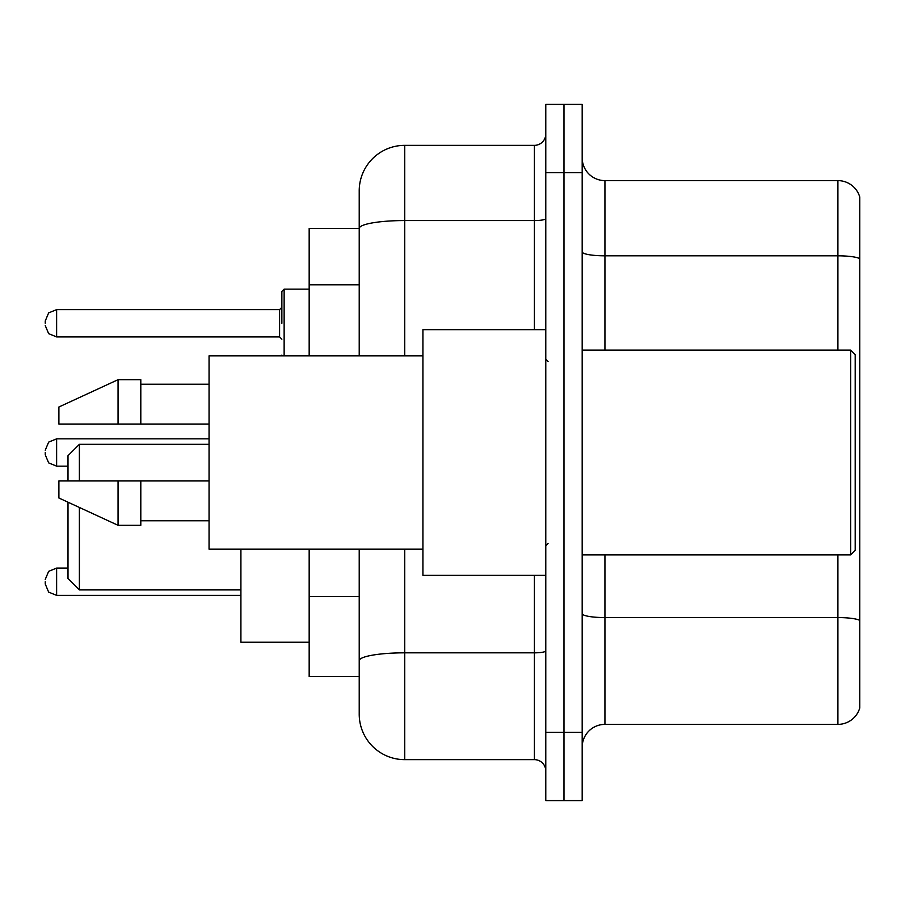 <?xml version="1.0" encoding="UTF-8"?>
<svg xmlns="http://www.w3.org/2000/svg" width="905" height="905" viewBox="0 0 905 905"><rect width="100%" height="100%" fill="white"/><g stroke="black" fill="none" stroke-linecap="round" stroke-linejoin="round"><path stroke-width="1.36" d="M359.217 228.399L309.171 228.399L309.171 355.812M404.727 549.188L404.727 759.646A45.499 45.499 0 0 1 359.217 714.135L359.217 676.601L309.171 676.601L309.171 549.188M359.217 714.135L359.217 549.188M545.783 732.337L545.783 800.597L563.985 800.597L563.985 732.337L563.985 800.597L582.187 800.597L582.187 732.337L563.985 732.337L563.985 172.663L563.985 732.337L545.783 732.337L545.783 172.663L563.985 172.663L563.985 104.403L563.985 172.663L582.187 172.663L582.187 732.337M582.187 172.663L582.187 104.403L545.783 104.403L545.783 172.663M404.727 759.646L534.403 759.646L534.403 575.354M359.217 272.292L359.217 190.865A45.499 45.499 0 0 1 404.727 145.354L534.403 145.354A11.38 11.38 0 0 0 545.783 133.985M359.217 668.637L359.217 609.008M359.217 355.812L359.217 228.456A45.499 7.896 180 0 1 404.727 220.56L534.403 220.56L534.403 145.354M359.217 190.865L359.217 215.888M545.783 771.015A11.38 11.38 0 0 0 534.403 759.646M859.75 620.728L859.75 707.993A22.749 22.749 0 0 1 837.906 724.385L604.936 724.385A22.749 22.749 0 0 0 582.187 747.134M859.75 197.007A22.749 22.749 0 0 0 837.906 180.615A22.749 22.749 0 0 1 859.75 197.007L859.75 707.993M859.75 258.672A22.749 3.948 180 0 0 837.906 255.821L837.906 180.615L604.936 180.615A22.749 22.749 0 0 1 582.187 157.866A22.749 22.749 0 0 0 604.936 180.615L604.936 350.122M67.999 502.207L67.999 578.544L79.38 589.913L240.911 589.913M79.38 507.456L79.38 589.913M240.911 549.188L240.911 642.245L309.171 642.245M67.999 480.94L67.999 455.69L79.38 444.31L79.38 480.94M850.655 350.122L855.202 354.67L855.202 550.331L850.655 554.878L850.655 350.122L582.187 350.122M545.783 329.646L422.918 329.646L422.918 575.354L545.783 575.354M422.918 355.812L209.055 355.812L209.055 549.188L422.918 549.188M118.057 424.06L58.904 424.06L58.904 407.001L118.057 379.693L118.057 424.06L209.055 424.06M118.057 379.693L140.807 379.693L140.807 424.06M209.055 480.94L140.807 480.94L140.807 525.307L118.057 525.307L118.057 480.94L58.904 480.94L58.904 497.999L118.057 525.307M58.904 480.94L73.961 480.94M140.807 480.94L118.057 480.94M45.25 581.723L45.25 584.008L45.25 581.723M45.25 452.5L45.25 454.774L45.25 452.5M281.862 323.277L281.862 291.421L281.862 323.277M45.25 323.277L45.25 320.992L45.25 323.277M359.217 284.803L309.171 284.803M359.217 596.497L309.171 596.497M545.783 650.865A11.38 1.98 0 0 1 534.403 652.833L404.727 652.833A45.499 7.896 180 0 0 359.217 660.741M404.727 145.354L404.727 355.812M534.403 329.646L534.403 220.56A11.38 1.98 0 0 0 545.783 218.58M859.75 620.411A22.749 3.948 180 0 0 837.906 617.572L604.936 617.572L604.936 724.385M837.906 724.385L837.906 554.878M837.906 350.122L837.906 255.821L604.936 255.821A22.749 3.948 0 0 1 582.187 251.873M604.936 554.878L604.936 617.572A22.749 3.948 0 0 1 582.187 613.624M45.25 579.449L48.644 571.349L56.63 568.08L48.644 571.349L45.25 579.449L48.644 571.349L56.63 568.08L48.644 571.349L45.25 579.449L48.644 571.349L56.63 568.08L48.644 571.349L45.25 579.449L48.644 571.349L56.63 568.08L48.644 571.349L45.25 579.449L48.644 571.349L56.63 568.08L48.644 571.349L45.25 579.449L48.644 571.349L56.63 568.08L48.644 571.349L45.25 579.449L48.644 571.349L56.63 568.08L48.644 571.349L45.25 579.449L48.644 571.349L56.63 568.08L56.63 595.377L48.644 592.108L45.25 584.008L48.644 592.108L56.63 595.377L48.644 592.108L45.25 584.008L48.644 592.108L56.63 595.377L48.644 592.108L45.25 584.008L48.644 592.108L56.63 595.377L48.644 592.108L45.25 584.008L48.644 592.108L56.63 595.377L48.644 592.108L45.25 584.008L48.644 592.108L56.63 595.377L48.644 592.108L45.25 584.008L48.644 592.108L56.63 595.377L48.644 592.108L45.25 584.008L48.644 592.108L56.63 595.377L240.911 595.377M209.055 438.846L56.63 438.846L56.63 466.154L48.644 462.885L45.25 454.774M309.171 289.148L284.136 289.148L284.136 355.812M279.588 309.623L56.63 309.623L56.63 336.92L279.588 336.92L279.588 309.623L281.862 307.349M79.38 444.31L209.055 444.31M582.187 554.878L850.655 554.878M548.057 361.491L545.783 359.217M140.807 384.24L209.055 384.24M140.807 520.76L209.055 520.76M548.057 543.509L545.783 545.783M56.63 568.08L67.999 568.08M56.63 595.377L48.644 592.108L45.25 584.008M56.63 466.154L67.999 466.154M56.63 438.846L48.644 442.115L45.25 450.226M281.964 355.812L281.862 355.122M56.63 336.92L48.644 333.651L45.25 325.551M56.63 309.623L48.644 312.892L45.25 320.992M279.588 336.92L281.862 339.194M284.136 289.148L281.862 291.421"/></g></svg>
